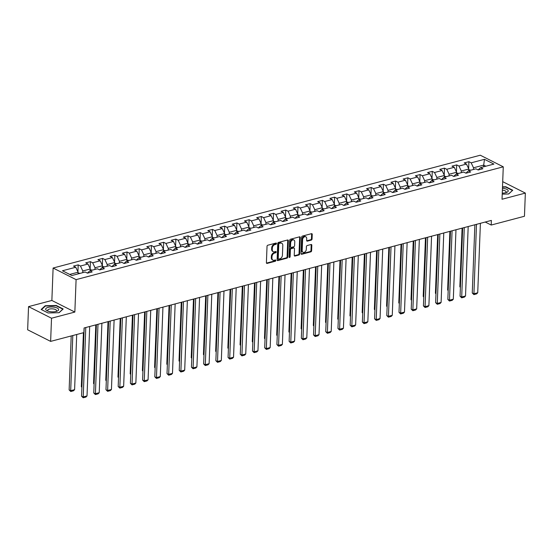 <?xml version="1.0" encoding="UTF-8"?>
<svg xmlns="http://www.w3.org/2000/svg" width="553" height="553" viewBox="0 0 553 553"><rect width="100%" height="100%" fill="white"/><g stroke="black" fill="none" stroke-linecap="round" stroke-linejoin="round"><path stroke-width="0.83" d="M276.507 243.555A0.684 0.491 116.8 0 0 275.995 243.064L267.832 245.214A0.982 0.705 116.8 0 0 267.03 246.327L266.401 262.703A0.982 0.705 116.8 0 0 267.134 263.408L275.29 261.251A0.684 0.491 116.8 0 0 275.346 259.979L274.288 260.256A3.138 2.253 116.8 0 1 272.982 260.152A3.138 2.253 116.8 0 1 271.938 257.995L271.993 256.633A3.138 2.253 116.8 0 1 274.565 253.074L275.615 252.79A0.684 0.491 116.8 0 0 275.671 251.518L274.613 251.802A3.138 2.253 116.8 0 1 273.306 251.691A3.138 2.253 116.8 0 1 272.263 249.534L272.318 248.173A3.138 2.253 116.8 0 1 274.889 244.613L275.94 244.336A0.684 0.491 116.8 0 0 276.507 243.555M273.306 251.691L272.684 251.38A3.138 2.253 116.8 0 1 271.641 249.223L271.696 247.862A3.138 2.253 116.8 0 1 274.267 244.302L275.325 244.018A0.684 0.491 116.8 0 0 275.878 243.092M266.47 263.104A0.982 0.705 116.8 0 0 266.511 263.097L274.675 260.94A0.684 0.491 116.8 0 0 275.221 260.007M272.982 260.152L272.359 259.834A3.138 2.253 116.8 0 1 271.316 257.684L271.371 256.316A3.138 2.253 116.8 0 1 273.942 252.756L275 252.479A0.684 0.491 116.8 0 0 275.546 251.553M311.256 240.099A0.982 0.705 116.8 0 0 312.058 238.986L312.238 234.389A0.982 0.705 116.8 0 0 311.505 233.684L302.436 236.076A0.982 0.705 116.8 0 0 301.634 237.189L301.005 253.564A0.982 0.705 116.8 0 0 301.738 254.269L310.807 251.871A0.982 0.705 116.8 0 0 311.609 250.765L311.823 245.214A0.982 0.705 116.8 0 0 311.09 244.509L307.212 245.532A0.982 0.705 116.8 0 0 306.403 246.645L306.3 249.396A2.627 1.887 116.8 0 1 305.152 251.809A2.627 1.887 116.8 0 1 303.065 252.279A2.627 1.887 116.8 0 1 302.187 250.481L302.602 239.705A2.627 1.887 116.8 0 1 303.756 237.285A2.627 1.887 116.8 0 1 305.844 236.815A2.627 1.887 116.8 0 1 306.715 238.62L306.645 240.41A0.982 0.705 116.8 0 0 307.378 241.122L311.256 240.099L310.634 239.781A0.982 0.705 116.8 0 0 311.443 238.668L311.615 234.078A0.982 0.705 116.8 0 0 311.546 233.677M502.027 199.253L525.35 193.094L524.458 216.258L491.195 225.043L491.375 220.412L84.077 327.97L83.897 332.602L50.634 341.388L51.519 318.224L74.849 312.065L76.093 279.631L503.271 166.819L502.027 199.253M288.348 240.7A0.982 0.705 116.8 0 0 287.615 239.995L278.546 242.387A0.982 0.705 116.8 0 0 277.744 243.5L277.115 259.869A0.982 0.705 116.8 0 0 277.848 260.581L286.91 258.182A0.982 0.705 116.8 0 0 287.719 257.069L288.348 240.7L287.726 240.389A0.982 0.705 116.8 0 0 287.65 239.981M290.491 239.235L299.56 236.836A0.982 0.705 116.8 0 1 300.293 237.541L299.664 253.917A0.982 0.705 116.8 0 1 298.862 255.03L294.977 256.053A0.982 0.705 116.8 0 1 294.244 255.348L294.5 248.705A0.982 0.705 116.8 0 0 293.767 248L291.196 248.677A0.982 0.705 116.8 0 0 290.394 249.79L290.125 256.703A0.684 0.491 116.8 0 1 289.053 256.986L289.689 240.348A0.982 0.705 116.8 0 1 290.491 239.235M76.093 279.631L53.109 268.032L480.287 155.22L503.271 166.819M468.64 168.651L468.903 161.69L464.209 162.928L466.476 164.075L458.962 166.059L456.695 164.912L452.001 166.149L454.269 167.296L446.755 169.28L444.488 168.14L439.787 169.377L442.054 170.524L434.54 172.508L432.273 171.361L427.58 172.598L429.847 173.746L422.333 175.73L420.066 174.582L415.372 175.826L417.639 176.967L410.126 178.951L407.858 177.81L403.158 179.048L405.425 180.195L397.911 182.179L395.651 181.031L390.95 182.276L393.218 183.416L385.704 185.4L383.436 184.26L378.743 185.497L381.01 186.644L373.496 188.628L371.229 187.481L366.535 188.725L368.803 189.866L361.289 191.85L359.021 190.709L354.321 191.946L356.588 193.094L349.074 195.078L346.807 193.93L342.113 195.174L344.381 196.315L336.867 198.299L334.6 197.158L329.906 198.396L332.173 199.543L324.659 201.527L322.392 200.38L317.692 201.617L319.959 202.764L312.445 204.748L310.178 203.608L305.484 204.845L307.751 205.993L300.238 207.976L297.97 206.829L293.277 208.066L295.544 209.214L288.03 211.198L285.763 210.05L281.062 211.294L283.33 212.435L275.816 214.419L273.548 213.278L268.855 214.516L271.122 215.663L263.608 217.647L261.341 216.5L256.647 217.744L258.915 218.884L251.401 220.868L249.133 219.728L244.433 220.965L246.7 222.112L239.186 224.096L236.919 222.949L232.225 224.193L234.493 225.334L226.979 227.318L224.712 226.177L220.018 227.414L222.285 228.562L214.771 230.546L212.504 229.398L207.804 230.642L210.071 231.783L202.557 233.767L200.297 232.626L195.596 233.864L197.863 235.011L190.35 236.995L188.082 235.848L183.389 237.092L185.656 238.232L178.142 240.216L175.875 239.076L171.181 240.313L173.448 241.461L165.935 243.444L163.667 242.297L158.967 243.534L161.234 244.682L153.72 246.666L151.453 245.518L146.759 246.762L149.027 247.903L141.513 249.887L139.245 248.746L134.552 249.984L136.819 251.131L129.305 253.115L127.038 251.968L122.337 253.212L124.605 254.352L117.091 256.336L114.824 255.196L110.13 256.433L112.397 257.58L104.883 259.564L102.616 258.417L97.922 259.661L100.19 260.802L92.676 262.786L90.409 261.645L85.708 262.882L87.975 264.03L80.462 266.014L78.194 264.866L73.501 266.111L75.768 267.251L62.461 270.763L71.904 275.532L85.21 272.021L87.478 273.161L92.171 271.924L89.904 270.776L87.395 273.12M468.903 161.69L471.17 162.831L484.476 159.319L493.919 164.082L480.612 167.6L482.88 168.741L478.186 169.985L475.919 168.838L468.405 170.822L470.672 171.969L465.979 173.207L463.711 172.066L456.197 174.05L458.465 175.19L453.764 176.435L451.497 175.287L443.983 177.271L446.25 178.419L441.557 179.656L439.289 178.508L431.775 180.492L434.043 181.64L429.349 182.877L427.082 181.737L419.568 183.72L421.835 184.861L417.135 186.105L414.868 184.958L407.354 186.942L409.621 188.089L404.927 189.326L402.66 188.186L395.146 190.17L397.413 191.31L392.72 192.555L390.453 191.407L382.939 193.391L385.206 194.538L380.505 195.776L378.238 194.635L370.724 196.619L372.992 197.76L368.298 199.004L366.031 197.856L358.517 199.84L360.784 200.988L356.091 202.225L353.823 201.085L346.309 203.069L348.577 204.209L343.876 205.453L341.609 204.306L334.095 206.29L336.362 207.437L331.669 208.675L329.401 207.534L321.887 209.518L324.155 210.658L319.461 211.903L317.194 210.755L309.68 212.739L311.947 213.887L307.247 215.124L304.98 213.976L297.473 215.96L299.733 217.108L295.039 218.345L292.772 217.205L285.258 219.188L287.525 220.329L282.832 221.573L280.565 220.426L273.051 222.41L275.318 223.557L270.624 224.794L268.357 223.654L260.843 225.638L263.11 226.778L258.41 228.023L256.143 226.875L248.629 228.859L250.896 230.007L246.203 231.244L243.935 230.103L236.421 232.087L238.689 233.228L233.995 234.472L231.728 233.325L224.214 235.308L226.481 236.456L221.781 237.693L219.513 236.553L211.999 238.537L214.267 239.677L209.573 240.921L207.306 239.774L199.792 241.758L202.059 242.905L197.366 244.143L195.098 243.002L187.585 244.986L189.852 246.126L185.151 247.371L182.884 246.223L175.37 248.207L177.637 249.355L172.944 250.592L170.677 249.444L163.163 251.428L165.43 252.576L160.736 253.813L158.469 252.673L150.955 254.656L153.222 255.797L148.522 257.041L146.255 255.894L138.741 257.878L141.008 259.025L136.315 260.263L134.047 259.122L126.533 261.106L128.801 262.246L124.107 263.491L121.84 262.343L114.326 264.327L116.593 265.475L111.893 266.712L109.625 265.571L102.118 267.555L104.379 268.696L99.685 269.94L97.418 268.793L89.904 270.776M461.237 172.716L461.306 171.015L468.82 169.031L468.75 170.732M468.82 169.031L466.476 164.075M461.306 171.015L458.962 166.059M468.405 170.822L465.896 173.165M449.029 175.937L449.098 174.243L456.612 172.26L456.543 173.953M456.612 172.26L454.269 167.296M449.098 174.243L446.755 169.28M456.197 174.05L453.681 176.393M436.822 179.165L436.884 177.465L444.398 175.481L444.335 177.181M444.398 175.481L442.054 170.524M436.884 177.465L434.54 172.508M443.983 177.271L441.474 179.614M424.614 182.386L424.676 180.693L432.19 178.709L432.121 180.402M432.19 178.709L429.847 173.746M424.676 180.693L422.333 175.73M431.775 180.492L429.266 182.836M412.4 185.614L412.469 183.914L419.983 181.93L419.914 183.631M419.983 181.93L417.639 176.967M412.469 183.914L410.126 178.951M419.568 183.72L417.052 186.064M400.192 188.836L400.254 187.142L407.768 185.158L407.706 186.852M407.768 185.158L405.425 180.195M400.254 187.142L397.911 182.179M407.354 186.942L404.844 189.285M387.985 192.064L388.047 190.363L395.561 188.379L395.499 190.073M395.561 188.379L393.218 183.416M388.047 190.363L385.704 185.4M395.146 190.17L392.637 192.513M375.77 195.285L375.84 193.585L383.353 191.601L383.284 193.301M383.353 191.601L381.01 186.644M375.84 193.585L373.496 188.628M382.939 193.391L380.429 195.734M363.563 198.506L363.625 196.813L371.139 194.829L371.077 196.522M371.139 194.829L368.803 189.866M363.625 196.813L361.289 191.85M370.724 196.619L368.215 198.962M351.355 201.734L351.418 200.034L358.932 198.05L358.869 199.751M358.932 198.05L356.588 193.094M351.418 200.034L349.074 195.078M358.517 199.84L356.008 202.184M339.141 204.956L339.21 203.262L346.724 201.278L346.655 202.972M346.724 201.278L344.381 196.315M339.21 203.262L336.867 198.299M346.309 203.069L343.8 205.412M326.934 208.184L326.996 206.483L334.51 204.499L334.447 206.2M334.51 204.499L332.173 199.543M326.996 206.483L324.659 201.527M334.095 206.29L331.586 208.633M314.726 211.405L314.788 209.711L322.302 207.728L322.24 209.421M322.302 207.728L319.959 202.764M314.788 209.711L312.445 204.748M321.887 209.518L319.378 211.861M302.512 214.633L302.581 212.933L310.095 210.949L310.026 212.649M310.095 210.949L307.751 205.993M302.581 212.933L300.238 207.976M309.68 212.739L307.171 215.082M290.304 217.854L290.373 216.161L297.88 214.177L297.818 215.87M297.88 214.177L295.544 209.214M290.373 216.161L288.03 211.198M297.473 215.96L294.956 218.304M278.097 221.082L278.159 219.382L285.673 217.398L285.611 219.099M285.673 217.398L283.33 212.435M278.159 219.382L275.816 214.419M285.258 219.188L282.749 221.532M265.882 224.304L265.952 222.61L273.465 220.626L273.396 222.32M273.465 220.626L271.122 215.663M265.952 222.61L263.608 217.647M273.051 222.41L270.541 224.753M253.675 227.532L253.744 225.831L261.258 223.847L261.189 225.541M261.258 223.847L258.915 218.884M253.744 225.831L251.401 220.868M260.843 225.638L258.327 227.981M241.467 230.753L241.53 229.053L249.044 227.069L248.981 228.769M249.044 227.069L246.7 222.112M241.53 229.053L239.186 224.096M248.629 228.859L246.12 231.202M229.26 233.974L229.322 232.281L236.836 230.297L236.767 231.99M236.836 230.297L234.493 225.334M229.322 232.281L226.979 227.318M236.421 232.087L233.912 234.431M217.046 237.202L217.115 235.502L224.629 233.518L224.559 235.219M224.629 233.518L222.285 228.562M217.115 235.502L214.771 230.546M224.214 235.308L221.698 237.652M204.838 240.424L204.9 238.73L212.414 236.746L212.352 238.44M212.414 236.746L210.071 231.783M204.9 238.73L202.557 233.767M211.999 238.537L209.49 240.88M192.631 243.652L192.693 241.951L200.207 239.967L200.145 241.668M200.207 239.967L197.863 235.011M192.693 241.951L190.35 236.995M199.792 241.758L197.283 244.101M180.416 246.873L180.485 245.179L187.999 243.196L187.93 244.889M187.999 243.196L185.656 238.232M180.485 245.179L178.142 240.216M187.585 244.986L185.075 247.329M168.209 250.101L168.271 248.401L175.785 246.417L175.723 248.117M175.785 246.417L173.448 241.461M168.271 248.401L165.935 243.444M175.37 248.207L172.861 250.55M156.001 253.322L156.064 251.629L163.577 249.645L163.515 251.339M163.577 249.645L161.234 244.682M156.064 251.629L153.72 246.666M163.163 251.428L160.653 253.772M143.787 256.551L143.856 254.85L151.37 252.866L151.301 254.567M151.37 252.866L149.027 247.903M143.856 254.85L141.513 249.887M150.955 254.656L148.446 257M131.579 259.772L131.642 258.078L139.156 256.094L139.093 257.788M139.156 256.094L136.819 251.131M131.642 258.078L129.305 253.115M138.741 257.878L136.232 260.221M119.372 263L119.434 261.299L126.948 259.316L126.886 261.016M126.948 259.316L124.605 254.352M119.434 261.299L117.091 256.336M126.533 261.106L124.024 263.449M107.158 266.221L107.227 264.521L114.741 262.537L114.671 264.237M114.741 262.537L112.397 257.58M107.227 264.521L104.883 259.564M114.326 264.327L111.817 266.67M94.95 269.442L95.019 267.749L102.526 265.765L102.464 267.458M102.526 265.765L100.19 260.802M95.019 267.749L92.676 262.786M102.118 267.555L99.602 269.899M82.743 272.67L82.805 270.97L90.319 268.986L90.257 270.687M90.319 268.986L87.975 264.03M82.805 270.97L80.462 266.014M69.719 274.426L78.111 272.214L78.042 273.908M78.111 272.214L75.768 267.251M74.849 312.065L51.864 300.459L28.542 306.625L51.519 318.224M28.542 306.625L27.65 329.788L50.634 341.388M525.35 193.094L502.705 181.661M51.864 300.459L53.109 268.032M485.23 222.03L491.195 225.043M483.626 166.806L483.688 165.105L473.513 167.794L473.451 169.488M485.873 166.211L483.688 165.105L484.476 159.319M473.513 167.794L471.17 162.831M480.612 167.6L478.103 169.944M77.932 271.827L78.194 264.866M90.139 268.606L90.409 261.645M102.346 265.378L102.616 258.417M114.561 262.157L114.824 255.196M126.768 258.935L127.038 251.968M138.976 255.707L139.245 248.746M151.19 252.486L151.453 245.518M163.398 249.258L163.667 242.297M175.605 246.037L175.875 239.076M187.82 242.808L188.082 235.848M200.027 239.587L200.297 232.626M212.234 236.359L212.504 229.398M224.442 233.138L224.712 226.177M236.656 229.91L236.919 222.949M248.864 226.689L249.133 219.728M261.071 223.467L261.341 216.5M273.286 220.239L273.548 213.278M285.493 217.018L285.763 210.05M297.701 213.79L297.97 206.829M309.915 210.569L310.178 203.608M322.123 207.34L322.392 200.38M334.33 204.119L334.6 197.158M346.544 200.891L346.807 193.93M358.752 197.67L359.021 190.709M370.959 194.442L371.229 187.481M383.174 191.22L383.436 184.26M395.381 187.999L395.651 181.031M407.589 184.771L407.858 177.81M419.796 181.55L420.066 174.582M432.011 178.322L432.273 171.361M444.218 175.101L444.488 168.14M456.425 171.872L456.695 164.912M59.081 312.715L63.173 308.968L56.254 305.477L45.242 305.726L41.15 309.466L48.07 312.957L59.081 312.715M502.221 194.131L508.649 193.992L512.742 190.246L505.822 186.755L502.504 186.831M45.222 306.224L45.242 305.726M56.24 305.837L56.254 305.477M505.808 187.114L505.822 186.755M277.184 260.276A0.982 0.705 116.8 0 0 277.226 260.263L286.295 257.871A0.982 0.705 116.8 0 0 287.097 256.758L287.726 240.389M279.341 243.438A0.684 0.491 116.8 0 0 278.781 244.219L278.228 258.59A0.684 0.491 116.8 0 0 278.74 259.081L279.853 258.79A3.138 2.253 116.8 0 0 282.424 255.23L282.804 245.401A3.138 2.253 116.8 0 0 281.76 243.251A3.138 2.253 116.8 0 0 280.454 243.14L278.719 243.126A0.684 0.491 116.8 0 0 278.159 243.901L278.781 244.219M278.456 259.06L277.834 258.742A0.684 0.491 116.8 0 1 277.606 258.272L278.159 243.901M281.76 243.251L281.138 242.933A3.138 2.253 116.8 0 0 279.839 242.829L280.454 243.14M278.719 243.126L279.839 242.829M294.32 255.749A0.982 0.705 116.8 0 0 294.362 255.742L298.24 254.712A0.982 0.705 116.8 0 0 299.042 253.606L299.671 237.23A0.982 0.705 116.8 0 0 299.595 236.829M294.175 248.034L293.553 247.723A0.982 0.705 116.8 0 0 293.145 247.689L290.574 248.366A0.982 0.705 116.8 0 0 289.772 249.479L289.502 256.392L290.125 256.703M289.06 257.124A0.684 0.491 116.8 0 0 289.502 256.392M294.763 241.82A2.627 1.887 116.8 0 0 293.892 240.016A2.627 1.887 116.8 0 0 291.804 240.486A2.627 1.887 116.8 0 0 290.657 242.905L290.512 246.7A0.982 0.705 116.8 0 0 291.244 247.405L293.816 246.728A0.982 0.705 116.8 0 0 294.618 245.615L294.763 241.82M293.892 240.016L293.27 239.705A2.627 1.887 116.8 0 0 291.182 240.175A2.627 1.887 116.8 0 0 290.035 242.587L290.657 242.905M290.837 247.371L290.214 247.06A0.982 0.705 116.8 0 1 289.89 246.389L290.035 242.587M306.721 240.818A0.982 0.705 116.8 0 0 306.756 240.804L310.634 239.781M305.844 236.815L305.221 236.504A2.627 1.887 116.8 0 0 303.134 236.974A2.627 1.887 116.8 0 0 301.979 239.387L302.602 239.705M303.065 252.279L302.443 251.968A2.627 1.887 116.8 0 1 301.572 250.17L301.979 239.387M301.081 253.965A0.982 0.705 116.8 0 0 301.122 253.951L310.185 251.56A0.982 0.705 116.8 0 0 310.986 250.447L311.201 244.903A0.982 0.705 116.8 0 0 311.125 244.495M71.206 335.954L69.132 389.913L70.687 390.695L72.802 335.533M76.715 334.503L74.6 389.665L73.501 390.784L70.763 391.51L69.132 389.913M80.22 273.334L78.077 273.016M70.763 391.51L70.687 390.695L74.6 389.665M89.69 326.491L87.021 395.934L83.109 396.964L81.554 396.183L83.185 397.78L85.777 327.521M84.174 327.943L81.554 396.183M87.021 395.934L85.922 397.061L83.185 397.78M58.577 309.258A6.498 2.433 2.2 0 0 51.201 306.97A6.498 2.433 2.2 0 0 45.733 309.549A6.498 2.433 2.2 0 0 47.44 310.917A6.498 2.433 2.2 0 0 56.738 311.277A6.498 2.433 2.2 0 0 58.577 309.258M55.853 311.526A4.452 1.666 2.2 0 0 56.558 310.668A4.452 1.666 2.2 0 0 56.51 310.399A4.452 1.666 2.2 0 0 51.816 308.83A4.452 1.666 2.2 0 0 47.669 310.33A4.452 1.666 2.2 0 0 47.717 310.599A4.452 1.666 2.2 0 0 48.305 311.235M41.489 309.639L45.45 306.016L56.123 305.781L62.828 309.162L58.943 312.715M502.262 193.121A6.498 2.433 2.2 0 0 505.76 192.721A6.498 2.433 2.2 0 0 506.306 192.555A6.498 2.433 2.2 0 0 507.854 190.08A6.498 2.433 2.2 0 0 502.449 188.29M512.389 190.571L508.504 193.992M502.49 187.128L505.684 187.052L512.389 190.439M505.414 192.803A4.452 1.666 2.2 0 0 506.126 191.946A4.452 1.666 2.2 0 0 502.373 190.156M83.413 332.733L81.339 386.685L81.906 386.976M92.427 270.113L90.291 269.788M81.892 387.39L81.339 386.685M95.8 324.874L93.554 383.464L94.121 383.747M104.641 266.885L102.499 266.567M94.1 384.169L93.554 383.464M101.897 323.263L99.229 392.706L95.316 393.743L93.768 392.962L95.392 394.559L97.985 324.3M96.388 324.722L93.768 392.962M99.229 392.706L98.13 393.833L95.392 394.559M114.112 320.042L111.443 389.485L107.524 390.515L105.976 389.734L107.6 391.33L110.192 321.072M108.595 321.493L105.976 389.734M111.443 389.485L110.344 390.612L107.6 391.33M108.015 321.652L105.761 380.236L106.328 380.526M116.849 263.663L114.706 263.339M106.314 380.941L105.761 380.236M120.222 318.424L117.969 377.015L118.536 377.298M129.056 260.435L126.92 260.117M118.522 377.72L117.969 377.015M132.43 315.203L130.183 373.793L130.75 374.077M141.271 257.214L139.128 256.889M130.729 374.492L130.183 373.793M126.319 316.814L123.651 386.264L119.738 387.294L118.183 386.512L119.814 388.109L122.407 317.851M120.803 318.272L118.183 386.512M123.651 386.264L122.552 387.383L119.814 388.109M138.526 313.592L135.858 383.035L131.946 384.072L130.39 383.284L132.022 384.881L134.614 314.622M133.017 315.044L130.39 383.284M135.858 383.035L134.759 384.162L132.022 384.881M150.734 310.364L148.073 379.814L144.153 380.844L142.605 380.063L144.229 381.66L146.822 311.401M145.225 311.823L142.605 380.063M148.073 379.814L146.974 380.934L144.229 381.66M162.948 307.143L160.28 376.586L156.368 377.623L154.812 376.835L156.444 378.432L159.036 308.173M157.432 308.595L154.812 376.835M160.28 376.586L159.181 377.713L156.444 378.432M175.156 303.915L172.488 373.365L168.575 374.395L167.02 373.614L168.651 375.21L171.243 304.952M169.647 305.374L167.02 373.614M172.488 373.365L171.389 374.485L168.651 375.21M187.363 300.694L184.695 370.137L180.783 371.174L179.234 370.386L180.859 371.989L183.451 301.724M181.854 302.145L179.234 370.386M184.695 370.137L183.596 371.263L180.859 371.989M199.578 297.466L196.909 366.916L192.997 367.945L191.442 367.164L193.066 368.761L195.665 298.502M194.062 298.924L191.442 367.164M196.909 366.916L195.81 368.035L193.066 368.761M211.785 294.244L209.117 363.687L205.204 364.724L203.649 363.936L205.281 365.54L207.873 295.274M206.276 295.703L203.649 363.936M209.117 363.687L208.018 364.814L205.281 365.54M223.993 291.016L221.324 360.466L217.412 361.496L215.864 360.715L217.488 362.312L220.08 292.053M218.483 292.475L215.864 360.715M221.324 360.466L220.225 361.593L217.488 362.312M236.207 287.795L233.539 357.238L229.626 358.275L228.071 357.494L229.695 359.091L232.295 288.832M230.691 289.254L228.071 357.494M233.539 357.238L232.44 358.365L229.695 359.091M248.415 284.574L245.746 354.017L241.834 355.047L240.279 354.266L241.91 355.862L244.502 285.604M242.898 286.025L240.279 354.266M245.746 354.017L244.647 355.144L241.91 355.862M260.622 281.346L257.954 350.796L254.041 351.826L252.493 351.044L254.117 352.641L256.71 282.383M255.113 282.804L252.493 351.044M257.954 350.796L256.855 351.915L254.117 352.641M272.836 278.124L270.168 347.567L266.256 348.604L264.7 347.816L266.325 349.413L268.917 279.154M267.32 279.576L264.7 347.816M270.168 347.567L269.069 348.694L266.325 349.413M285.044 274.896L282.376 344.346L278.463 345.376L276.908 344.595L278.539 346.192L281.131 275.933M279.528 276.355L276.908 344.595M282.376 344.346L281.277 345.466L278.539 346.192M297.251 271.675L294.583 341.118L290.671 342.155L289.122 341.367L290.747 342.964L293.339 272.705M291.742 273.127L289.122 341.367M294.583 341.118L293.484 342.245L290.747 342.964M309.466 268.447L306.797 337.897L302.878 338.927L301.33 338.146L302.954 339.742L305.546 269.484M303.95 269.905L301.33 338.146M306.797 337.897L305.698 339.017L302.954 339.742M321.673 265.226L319.005 334.669L315.092 335.706L313.537 334.918L315.169 336.521L317.761 266.256M316.157 266.677L313.537 334.918M319.005 334.669L317.906 335.795L315.169 336.521M333.881 261.998L331.212 331.447L327.3 332.477L325.745 331.696L327.376 333.293L329.968 263.034M328.371 263.456L325.745 331.696M331.212 331.447L330.113 332.567L327.376 333.293M346.088 258.776L343.427 328.219L339.507 329.256L337.959 328.468L339.583 330.072L342.176 259.806M340.579 260.235L337.959 328.468M343.427 328.219L342.328 329.346L339.583 330.072M144.644 311.975L142.391 370.565L142.957 370.849M153.478 253.993L151.335 253.668M142.944 371.27L142.391 370.565M156.852 308.754L154.598 367.344L155.165 367.627M165.686 250.765L163.55 250.447M155.151 368.042L154.598 367.344M169.059 305.526L166.812 364.116L167.379 364.406M177.9 247.544L175.757 247.219M167.359 364.821L166.812 364.116M181.266 302.304L179.02 360.895L179.587 361.178M190.108 244.315L187.965 243.997M179.573 361.593L179.02 360.895M193.481 299.076L191.227 357.667L191.794 357.957M202.315 241.094L200.179 240.769M191.78 358.372L191.227 357.667M205.688 295.855L203.435 354.445L204.002 354.729M214.523 237.866L212.387 237.548M203.988 355.15L203.435 354.445M217.896 292.627L215.649 351.217L216.216 351.508M226.737 234.645L224.594 234.32M216.195 351.922L215.649 351.217M230.11 289.406L227.857 347.996L228.424 348.279M238.944 231.417L236.802 231.099M228.41 348.701L227.857 347.996M242.318 286.178L240.064 344.768L240.631 345.058M251.152 228.195L249.016 227.871M240.617 345.473L240.064 344.768M254.525 282.956L252.279 341.547L252.845 341.83M263.366 224.967L261.223 224.649M252.825 342.252L252.279 341.547M266.74 279.735L264.486 338.325L265.053 338.609M275.574 221.746L273.431 221.421M265.039 339.024L264.486 338.325M278.947 276.507L276.694 335.097L277.26 335.381M287.781 218.525L285.645 218.2M277.247 335.802L276.694 335.097M291.154 273.286L288.908 331.876L289.475 332.159M299.996 215.297L297.853 214.972M289.454 332.574L288.908 331.876M303.369 270.058L301.115 328.648L301.682 328.938M312.203 212.076L310.06 211.751M301.668 329.353L301.115 328.648M315.576 266.836L313.323 325.427L313.89 325.71M324.411 208.847L322.275 208.529M313.876 326.125L313.323 325.427M327.784 263.608L325.537 322.199L326.104 322.489M336.625 205.626L334.482 205.301M326.083 322.904L325.537 322.199M339.998 260.387L337.745 318.977L338.312 319.261M348.832 202.398L346.69 202.08M338.298 319.682L337.745 318.977M352.206 257.159L349.952 315.749L350.519 316.04M361.04 199.177L358.904 198.852M350.505 316.454L349.952 315.749M364.413 253.938L362.167 312.528L362.733 312.811M373.254 195.949L371.111 195.631M362.713 313.233L362.167 312.528M376.621 250.709L374.374 309.3L374.941 309.59M385.462 192.727L383.319 192.403M374.927 310.005L374.374 309.3M388.835 247.488L386.582 306.079L387.148 306.362M397.669 189.499L395.533 189.181M387.135 306.784L386.582 306.079M401.043 244.267L398.789 302.857L399.356 303.141M409.877 186.278L407.741 185.953M399.342 303.556L398.789 302.857M413.25 241.039L411.003 299.629L411.57 299.913M422.091 183.05L419.948 182.732M411.55 300.334L411.003 299.629M425.464 237.818L423.211 296.408L423.778 296.691M434.299 179.829L432.156 179.504M423.764 297.106L423.211 296.408M437.672 234.59L435.418 293.18L435.985 293.47M446.506 176.607L444.37 176.283M435.971 293.885L435.418 293.18M358.303 255.548L355.634 324.998L351.722 326.028L350.167 325.247L351.798 326.844L354.39 256.585M352.786 257.007L350.167 325.247M355.634 324.998L354.535 326.125L351.798 326.844M370.51 252.327L367.842 321.77L363.929 322.807L362.374 322.026L364.005 323.623L366.598 253.364M365.001 253.786L362.374 322.026M367.842 321.77L366.743 322.897L364.005 323.623M382.717 249.106L380.049 318.549L376.137 319.579L374.588 318.798L376.213 320.394L378.805 250.136M377.208 250.557L374.588 318.798M380.049 318.549L378.95 319.675L376.213 320.394M394.932 245.878L392.264 315.328L388.351 316.357L386.796 315.576L388.42 317.173L391.019 246.915M389.416 247.336L386.796 315.576M392.264 315.328L391.165 316.447L388.42 317.173M407.139 242.656L404.471 312.099L400.559 313.136L399.003 312.348L400.635 313.945L403.227 243.686M401.63 244.108L399.003 312.348M404.471 312.099L403.372 313.226L400.635 313.945M419.347 239.428L416.679 308.878L412.766 309.908L411.218 309.127L412.842 310.724L415.434 240.465M413.838 240.887L411.218 309.127M416.679 308.878L415.58 309.998L412.842 310.724M431.561 236.207L428.893 305.65L424.981 306.687L423.425 305.899L425.05 307.496L427.649 237.237M426.045 237.659L423.425 305.899M428.893 305.65L427.794 306.777L425.05 307.496M443.769 232.979L441.1 302.429L437.188 303.459L435.633 302.678L437.264 304.274L439.856 234.016M438.252 234.437L435.633 302.678M441.1 302.429L440.001 303.549L437.264 304.274M455.976 229.758L453.308 299.201L449.395 300.238L447.847 299.45L449.471 301.053L452.064 230.788M450.467 231.209L447.847 299.45M453.308 299.201L452.209 300.327L449.471 301.053M449.879 231.368L447.633 289.959L448.2 290.242M458.72 173.379L456.578 173.061M448.179 290.657L447.633 289.959M468.191 226.53L465.522 295.979L461.61 297.009L460.055 296.228L461.679 297.825L464.271 227.566M462.674 227.988L460.055 296.228M465.522 295.979L464.423 297.099L461.679 297.825M462.094 228.14L459.84 286.731L460.407 287.021M470.928 170.158L468.785 169.833M460.393 287.436L459.84 286.731M480.398 223.308L477.73 292.751L473.817 293.788L472.262 293L473.893 294.604L476.486 224.338M474.882 224.767L472.262 293M477.73 292.751L476.631 293.878L473.893 294.604M274.267 244.302L274.889 244.613M271.696 247.862L272.318 248.173M271.641 249.223L272.263 249.534M275 252.479L275.615 252.79M273.942 252.756L274.565 253.074M271.371 256.316L271.993 256.633M271.316 257.684L271.938 257.995M274.675 260.94L275.29 261.251M266.511 263.097L267.134 263.408M275.325 244.018L275.94 244.336M287.097 256.758L287.719 257.069M286.295 257.871L286.91 258.182M277.226 260.263L277.848 260.581M277.606 258.272L278.228 258.59M299.671 237.23L300.293 237.541M299.042 253.606L299.664 253.917M298.24 254.712L298.862 255.03M294.362 255.742L294.977 256.053M293.145 247.689L293.767 248M290.574 248.366L291.196 248.677M289.772 249.479L290.394 249.79M289.89 246.389L290.512 246.7M306.756 240.804L307.378 241.122M301.572 250.17L302.187 250.481M311.201 244.903L311.823 245.214M310.986 250.447L311.609 250.765M310.185 251.56L310.807 251.871M301.122 253.951L301.738 254.269M311.615 234.078L312.238 234.389M311.443 238.668L312.058 238.986"/></g></svg>
